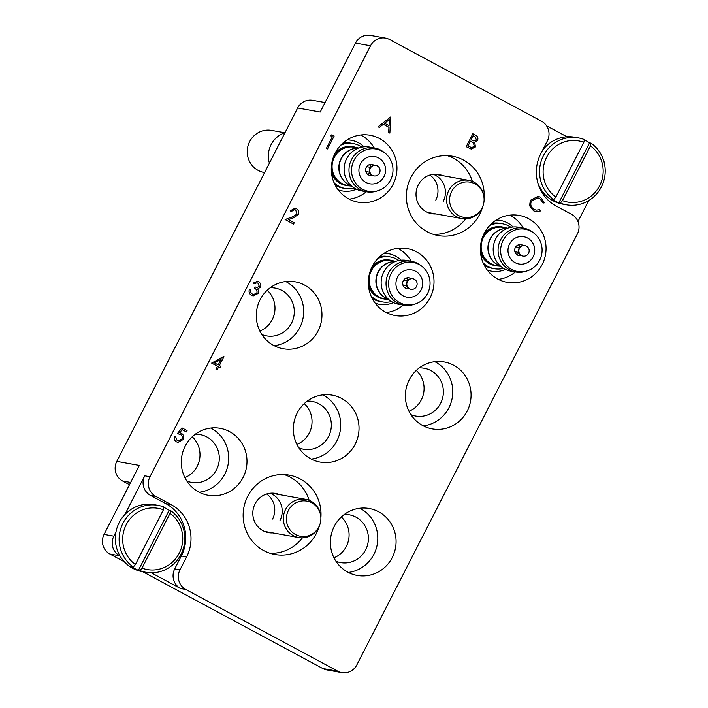 <?xml version="1.0" encoding="UTF-8"?>
<svg xmlns="http://www.w3.org/2000/svg" width="708" height="708" viewBox="0 0 708 708"><rect width="100%" height="100%" fill="white"/><g stroke="black" fill="none" stroke-linecap="round" stroke-linejoin="round"><path stroke-width="1.06" d="M443.226 201.444A19.426 18.744 100.2 0 0 433.331 174.318M435.783 200.107A19.426 18.744 100.2 0 0 429.836 175.062M435.978 213.949A19.913 19.213 -79.8 0 1 431.738 213.683A19.913 19.213 -79.8 0 1 418.278 184.947A19.913 19.213 -79.8 0 1 438.774 174.478A19.913 19.213 -79.8 0 1 442.845 175.708M280.014 520.389A19.426 18.744 100.2 0 0 270.129 493.255M272.571 519.053A19.426 18.744 100.2 0 0 266.624 494.007M272.766 532.885A19.913 19.213 -79.8 0 1 268.527 532.62A19.913 19.213 -79.8 0 1 255.066 503.892A19.913 19.213 -79.8 0 1 275.562 493.423A19.913 19.213 -79.8 0 1 279.633 494.644M484.095 198.683A40.312 38.896 100.2 0 0 452.403 156.203A40.312 38.896 100.2 0 0 410.914 177.398A40.312 38.896 100.2 0 0 438.163 235.552A40.312 38.896 100.2 0 0 479.661 214.365A40.312 38.896 100.2 0 0 482.652 206.754M472.369 181.398A40.312 38.896 100.2 0 0 447.332 155.645M320.892 517.619A40.312 38.896 100.2 0 0 289.2 475.148A40.312 38.896 100.2 0 0 247.703 496.335A40.312 38.896 100.2 0 0 274.952 554.497A40.312 38.896 100.2 0 0 316.449 533.31A40.312 38.896 100.2 0 0 319.441 525.699M309.157 500.335A40.312 38.896 100.2 0 0 284.12 474.581M542.204 264.491A33.993 32.807 100.2 0 0 519.221 215.436A33.993 32.807 100.2 0 0 484.228 233.313A33.993 32.807 100.2 0 0 507.211 282.359A33.993 32.807 100.2 0 0 542.204 264.491M523.239 228.047A33.993 32.807 100.2 0 0 509.831 215.17M430.163 297.67A33.993 32.807 100.2 0 0 407.18 248.614A33.993 32.807 100.2 0 0 372.187 266.491A33.993 32.807 100.2 0 0 395.17 315.538A33.993 32.807 100.2 0 0 430.163 297.67M411.198 261.234A33.993 32.807 100.2 0 0 397.79 248.349M467.218 411.029A33.993 32.807 100.2 0 0 444.235 361.974A33.993 32.807 100.2 0 0 409.233 379.851A33.993 32.807 100.2 0 0 432.216 428.898A33.993 32.807 100.2 0 0 467.218 411.029M423.313 425.889A33.993 32.807 100.2 0 0 448.916 407.746A33.993 32.807 100.2 0 0 434.836 361.708M410.923 414.667A24.284 23.435 100.2 0 0 415.64 416.056A24.284 23.435 100.2 0 0 440.633 403.294A24.284 23.435 100.2 0 0 424.216 368.257A24.284 23.435 100.2 0 0 419.322 367.912M416.295 370.443A24.284 23.435 -79.8 0 1 421.331 399.825A24.284 23.435 -79.8 0 1 408.976 411.251M355.177 444.208A33.993 32.807 100.2 0 0 332.194 395.161A33.993 32.807 100.2 0 0 297.192 413.029A33.993 32.807 100.2 0 0 320.175 462.085A33.993 32.807 100.2 0 0 355.177 444.208M311.272 459.067A33.993 32.807 100.2 0 0 336.875 440.925A33.993 32.807 100.2 0 0 322.795 394.887M298.882 447.845A24.284 23.435 100.2 0 0 303.599 449.235A24.284 23.435 100.2 0 0 328.592 436.473A24.284 23.435 100.2 0 0 312.175 401.436A24.284 23.435 100.2 0 0 307.281 401.1M304.254 403.622A24.284 23.435 -79.8 0 1 309.29 433.004A24.284 23.435 -79.8 0 1 296.935 444.429M392.232 557.568A33.993 32.807 100.2 0 0 369.249 508.521A33.993 32.807 100.2 0 0 334.247 526.389A33.993 32.807 100.2 0 0 357.23 575.445A33.993 32.807 100.2 0 0 392.232 557.568M348.327 572.427A33.993 32.807 100.2 0 0 373.93 554.284A33.993 32.807 100.2 0 0 359.85 508.247M335.937 561.205A24.284 23.435 100.2 0 0 340.645 562.595A24.284 23.435 100.2 0 0 365.647 549.833A24.284 23.435 100.2 0 0 349.23 514.796A24.284 23.435 100.2 0 0 344.327 514.459M341.309 516.982A24.284 23.435 -79.8 0 1 346.345 546.364A24.284 23.435 -79.8 0 1 333.981 557.789M318.122 330.848A33.993 32.807 100.2 0 0 295.139 281.802A33.993 32.807 100.2 0 0 260.146 299.67A33.993 32.807 100.2 0 0 283.129 348.725A33.993 32.807 100.2 0 0 318.122 330.848M274.226 345.708A33.993 32.807 100.2 0 0 299.829 327.565A33.993 32.807 100.2 0 0 285.749 281.527M261.836 334.486A24.284 23.435 100.2 0 0 266.544 335.875A24.284 23.435 100.2 0 0 291.546 323.114A24.284 23.435 100.2 0 0 275.129 288.076A24.284 23.435 100.2 0 0 270.226 287.74M267.208 290.262A24.284 23.435 -79.8 0 1 272.244 319.644A24.284 23.435 -79.8 0 1 259.88 331.07M393.108 184.31A33.993 32.807 100.2 0 0 370.125 135.255A33.993 32.807 100.2 0 0 335.132 153.132A33.993 32.807 100.2 0 0 358.115 202.178A33.993 32.807 100.2 0 0 393.108 184.31M374.143 147.875A33.993 32.807 100.2 0 0 360.735 134.989M243.136 477.387A33.993 32.807 100.2 0 0 220.153 428.34A33.993 32.807 100.2 0 0 185.151 446.208A33.993 32.807 100.2 0 0 208.134 495.264A33.993 32.807 100.2 0 0 243.136 477.387M199.231 492.246A33.993 32.807 100.2 0 0 224.834 474.103A33.993 32.807 100.2 0 0 210.754 428.066M186.841 481.033A24.284 23.435 100.2 0 0 191.558 482.413A24.284 23.435 100.2 0 0 216.551 469.652A24.284 23.435 100.2 0 0 200.134 434.615A24.284 23.435 100.2 0 0 195.24 434.278M192.213 436.801A24.284 23.435 -79.8 0 1 197.249 466.191A24.284 23.435 -79.8 0 1 184.894 477.617M129.493 484.706L122.599 480.998A14.567 14.063 -79.8 0 1 116.793 461.386L297.643 107.97L320.211 112.023L355.496 43.055A14.567 14.063 -79.8 0 1 370.496 35.4L385.533 38.099A14.567 14.063 100.2 0 0 370.532 45.763L149.981 476.758A14.567 14.063 100.2 0 0 155.787 496.37L150.521 495.423A14.567 14.063 -79.8 0 1 144.715 475.811L124.927 514.486M566.931 136.777L546.585 125.829M385.533 38.099A14.567 14.063 100.2 0 1 389.577 39.506L541.567 121.245A14.567 14.063 100.2 0 1 547.381 140.857L540.762 153.786A38.852 37.497 100.2 0 0 556.249 206.09L571.568 214.329A14.567 14.063 100.2 0 1 577.383 233.941L356.823 664.945A14.567 14.063 100.2 0 1 341.822 672.6L326.786 669.901A14.567 14.063 -79.8 0 1 322.742 668.494L337.787 671.193A14.567 14.063 100.2 0 0 341.822 672.6M115.988 531.965L113.838 536.151A14.567 14.063 100.2 0 0 119.643 555.762L109.873 554.01L124.351 561.798M142.795 571.719L322.742 668.494M109.873 554.01A14.567 14.063 -79.8 0 1 104.067 534.398L139.352 465.439L116.793 461.386M151.282 572.781L180.531 588.507A14.567 14.063 -79.8 0 1 174.717 568.896L179.982 569.843A14.567 14.063 100.2 0 0 185.788 589.454L337.787 671.193M179.982 569.843L186.602 556.913A38.852 37.497 100.2 0 0 171.115 504.609L155.787 496.37M577.967 221.551L588.684 200.612M297.643 107.97A14.567 14.063 -79.8 0 1 312.644 100.315L325.06 102.536M349.212 199.169A33.993 32.807 100.2 0 0 366.266 191.753M386.267 312.529A33.993 32.807 100.2 0 0 403.321 305.113M498.308 279.35A33.993 32.807 100.2 0 0 515.362 271.934M604.526 163.929A14.567 14.063 100.2 0 0 603.508 160.079M174.717 568.896L181.337 555.966A38.852 37.497 100.2 0 0 165.849 503.671L150.521 495.423M270.005 553.258A40.312 38.896 100.2 0 0 302.431 537.815M433.207 234.313A40.312 38.896 100.2 0 0 465.643 218.878M327.556 148.937L326.415 148.335L332.379 136.732L330.468 135.706L331.875 134.768L334.167 136.007L327.556 148.937L326.415 148.335L332.353 136.732L330.441 135.697L331.875 134.768M295.705 210.019L294.687 209.656L291.298 211.453L290.156 210.851L295.032 208.232L296.44 208.727C298.643 210.134 299.236 212.09 298.227 214.586L293.333 217.878L288.466 219.657L294.245 222.763L293.563 224.091L285.094 219.542L292.652 216.79L297.033 214.09L295.705 210.019L294.67 209.656M291.298 211.453L290.156 210.851M285.12 219.551L292.678 216.79L297.059 214.09L295.679 210.019M293.537 224.091L285.094 219.542M290.183 210.86L295.032 208.232M257.907 283.138L256.96 282.793L254.287 283.731L253.172 283.129L257.305 281.35L258.588 281.802C260.641 283.05 261.279 284.82 260.5 287.121L257.685 288.997L258.473 290.82L258.039 293.519L253.19 295.944L251.579 295.378C249.322 293.988 248.588 291.979 249.384 289.333L250.526 289.944L250.588 292.254L252.305 294.068L253.588 294.537L256.836 293.024C257.385 290.82 256.579 289.218 254.42 288.236L255.092 286.908L256.703 287.483L259.367 286.51L257.924 283.138L256.977 282.802M256.703 287.483L259.367 286.51M259.385 286.51L257.924 283.138M253.588 294.537L256.862 293.032C257.411 290.82 256.606 289.227 254.438 288.245L255.119 286.917M253.172 295.935L251.579 295.378M251.606 295.378C249.349 293.997 248.614 291.979 249.411 289.342M254.314 283.731L253.172 283.129M253.199 283.129L257.323 281.359M217.144 369.859L216.002 369.257L217.533 366.275L211.639 363.107L223.932 356.602L219.347 365.549L220.781 366.319L220.1 367.647L218.666 366.877L217.144 369.859L216.029 369.257L217.551 366.275L211.665 363.107L223.675 356.469M214.533 362.956L218.232 364.947L221.108 359.337L214.533 362.956M220.1 367.647L218.666 366.886M218.214 364.939L221.073 359.354M186.381 431.951L182.16 429.685L179.743 432.721L181.337 433.261C183.691 434.809 184.266 436.924 183.089 439.588L177.974 442.376L176.398 441.81C174.327 440.473 173.681 438.571 174.469 436.128L175.611 436.73L177.159 440.526L178.212 440.898L181.974 438.933C182.744 436.986 182.23 435.5 180.434 434.473L177.354 433.659L181.938 427.88L187.062 430.632L186.354 431.951L182.151 429.685M177.381 433.668L181.965 427.889M181.991 438.942C182.77 436.995 182.257 435.509 180.46 434.473L178.345 433.8M178.204 440.898L181.974 438.933M176.416 441.819C174.354 440.473 173.708 438.579 174.495 436.128M177.956 442.376L176.398 441.81M390.612 117.006L389.887 133.104L388.674 132.449L388.966 127.316L383.329 124.289L379.32 127.422L378.107 126.767L390.612 117.006L378.081 126.759L379.32 127.422M389.391 119.563L384.612 123.289L389.055 125.679L389.391 119.563M389.887 133.104L388.657 132.449L388.94 127.316L383.32 124.298M389.028 125.661L389.365 119.581M540.505 197.196L544.549 202.815L543.169 203.063L539.735 198.479L537.815 197.798L531.451 201.01C530.035 204.639 530.965 207.462 534.239 209.462L536.168 210.152L539.779 209.692L540.363 210.993L535.938 211.639L533.54 210.789L529.575 205.771L530.363 200.311L538.08 196.328L540.505 197.196M533.567 210.789L529.575 205.771L530.363 200.311L538.107 196.328M535.938 211.639L533.54 210.789M536.151 210.143L539.753 209.692M543.169 203.063L539.735 198.479M539.761 198.479L537.823 197.798M471.201 149.069L466.2 146.671L472.847 133.741L475.263 135.051C477.652 136.148 478.422 137.918 477.573 140.379L474.732 142.352L475.431 146.945L471.201 149.069L466.227 146.671L472.847 133.741M473.28 135.671L471.156 139.812L473.891 141.025L476.449 139.803L474.794 136.485L473.28 135.671M470.484 141.14L468.023 145.945L471.634 147.618L474.316 146.344L473.466 142.945L470.484 141.14L473.44 142.936L474.289 146.344L471.625 147.618M473.882 141.016L476.422 139.795L474.767 136.485L473.271 135.679M170.035 513.371L142.025 568.108A31.081 29.993 100.2 0 0 179.221 553.214A31.081 29.993 100.2 0 0 170.035 513.371L170.619 510.627A33.993 32.807 -79.8 0 1 180.956 554.408A33.993 32.807 -79.8 0 1 145.954 572.285A33.993 32.807 -79.8 0 1 139.936 570.577L138.432 570.303A33.993 32.807 -79.8 0 1 131.812 566.745L133.316 567.011A33.993 32.807 -79.8 0 1 122.971 523.23A33.993 32.807 -79.8 0 1 157.972 505.362A33.993 32.807 -79.8 0 1 163.991 507.07L163.406 509.804A31.081 29.993 100.2 0 0 126.21 524.699A31.081 29.993 100.2 0 0 135.396 564.542L133.316 567.011M157.972 505.362L154.211 504.689A33.993 32.807 100.2 0 0 119.209 522.557A33.993 32.807 100.2 0 0 142.202 571.613L145.954 572.285M163.406 509.804L135.396 564.542M163.92 507.406A33.993 32.807 -79.8 0 1 169.115 510.362L170.619 510.627M139.936 570.577L142.025 568.108M169.115 510.362L138.432 570.303M546.638 157.22A31.081 29.993 100.2 0 0 555.824 197.063L553.736 199.532A33.993 32.807 -79.8 0 1 543.399 155.751A33.993 32.807 -79.8 0 1 578.392 137.874A33.993 32.807 -79.8 0 1 584.41 139.582L583.835 142.326A31.081 29.993 100.2 0 0 546.638 157.22M578.392 137.874L574.63 137.202A33.993 32.807 100.2 0 0 542.452 150.494M584.339 139.918A33.993 32.807 -79.8 0 1 589.534 142.874L591.038 143.149A33.993 32.807 -79.8 0 1 601.375 186.93A33.993 32.807 -79.8 0 1 566.382 204.798A33.993 32.807 -79.8 0 1 560.364 203.09L562.453 200.621A31.081 29.993 100.2 0 0 599.649 185.726A31.081 29.993 100.2 0 0 590.454 145.883L591.038 143.149M562.453 200.621L590.454 145.883M555.824 197.063L583.835 142.326M537.85 182.912A33.993 32.807 100.2 0 0 562.621 204.125L566.382 204.798M560.364 203.09L558.86 202.824A33.993 32.807 -79.8 0 1 552.231 199.258L553.736 199.532M558.86 202.824L589.534 142.874M373.966 175.911L373.585 175.849A5.345 5.16 -79.8 0 1 369.974 168.141A5.345 5.16 -79.8 0 1 375.479 165.327L375.851 165.398A5.345 5.16 -79.8 0 1 379.78 172.354A5.345 5.16 -79.8 0 1 372.479 175.398A5.345 5.16 -79.8 0 1 375.851 165.398M374.001 165.291A5.584 5.39 100.2 0 0 366.222 167.389A5.584 5.39 100.2 0 0 372.196 175.372M370.939 166.805A5.584 5.39 100.2 0 0 369.355 164.654M365.983 182.469A13.841 13.355 -79.8 0 1 360.469 163.831A13.841 13.355 -79.8 0 1 378.55 157.902A13.841 13.355 -79.8 0 1 384.072 176.531A13.841 13.355 -79.8 0 1 365.983 182.469M382.019 151.131A21.47 20.718 -79.8 0 1 384.771 152.919A21.47 20.718 -79.8 0 1 392.657 173.841A21.47 20.718 -79.8 0 1 377.992 190.718A21.47 20.718 -79.8 0 1 362.523 189.231A21.47 20.718 -79.8 0 1 353.965 160.335A21.47 20.718 -79.8 0 1 382.019 151.131M377.992 190.718L376.452 191.195A22.293 21.514 -79.8 0 1 366.576 191.806A22.293 21.514 -79.8 0 1 360.39 189.647A22.293 21.514 -79.8 0 1 351.504 159.645A22.293 21.514 -79.8 0 1 374.452 147.928A22.293 21.514 -79.8 0 1 380.639 150.087A22.293 21.514 -79.8 0 1 383.497 151.937L384.771 152.919M366.576 191.806L361.691 190.93A22.293 21.514 -79.8 0 1 346.619 158.769A22.293 21.514 -79.8 0 1 369.567 147.052L374.452 147.928M358.186 148.193A19.426 18.744 100.2 0 0 341.291 158.689A19.426 18.744 100.2 0 0 351.416 185.903M351.495 185.974A19.426 18.744 -79.8 0 1 341.035 158.645A19.426 18.744 -79.8 0 1 358.283 148.149M351.805 186.248L347.407 185.461A19.426 18.744 -79.8 0 1 342.017 183.576A19.426 18.744 -79.8 0 1 334.273 157.424A19.426 18.744 -79.8 0 1 354.266 147.211L358.673 148.007M284.793 132.768L271.642 130.405A21.373 20.62 100.2 0 0 248.375 144.644A21.373 20.62 100.2 0 0 258.163 170.407A21.373 20.62 100.2 0 0 264.093 172.478L264.588 172.566M335.167 185.115A22.824 22.028 100.2 0 0 336.459 185.877A22.824 22.028 100.2 0 0 342.796 188.08L345.3 188.532A22.824 22.028 -79.8 0 1 338.964 186.319A22.824 22.028 -79.8 0 1 334.008 182.655M340.734 145.184A22.824 22.028 -79.8 0 1 353.363 143.6A22.824 22.028 -79.8 0 1 359.699 145.813A22.824 22.028 -79.8 0 1 361.832 147.122M354.46 188.178A22.824 22.028 -79.8 0 1 345.3 188.532M331.494 173.079A19.674 18.983 100.2 0 0 340.398 183.522A19.674 18.983 100.2 0 0 345.858 185.425L347.115 185.646A19.674 18.983 -79.8 0 1 341.654 183.744A19.674 18.983 -79.8 0 1 332.645 160.035A19.674 18.983 -79.8 0 1 354.062 146.928A19.674 18.983 -79.8 0 1 356.947 147.698M350.079 185.939A19.674 18.983 -79.8 0 1 347.115 185.646M353.363 143.6L350.858 143.149A22.824 22.028 100.2 0 0 342.672 143.273M354.062 146.928L352.805 146.706A19.674 18.983 100.2 0 0 335.052 153.282M367.611 174.345A5.584 5.39 100.2 0 0 369.85 172.885M338.3 190.036A25.745 24.842 100.2 0 0 341.274 190.771L342.274 190.948A25.745 24.842 100.2 0 0 356.389 189.222M338.132 189.815A25.745 24.842 100.2 0 0 342.274 190.948M364.009 146.804A25.745 24.842 100.2 0 0 358.514 142.768A25.745 24.842 100.2 0 0 351.372 140.281A25.745 24.842 100.2 0 0 347.088 139.901M351.372 140.281L350.371 140.104A25.745 24.842 100.2 0 0 347.327 139.75M284.988 132.706A24.134 23.293 100.2 0 0 269.412 163.15M474.953 183.894A17.868 17.24 100.2 0 0 451.607 191.558A17.868 17.24 100.2 0 0 458.731 215.604A17.868 17.24 100.2 0 0 482.077 207.94A17.868 17.24 100.2 0 0 483.06 205.665A17.868 17.24 100.2 0 0 484.104 199.842A17.868 17.24 100.2 0 0 474.953 183.894M484.104 199.842L484.104 199.585A19.426 18.744 100.2 0 0 474.156 182.239A19.426 18.744 100.2 0 0 468.767 180.354A19.426 18.744 100.2 0 0 447.624 193.293A19.426 18.744 100.2 0 0 456.518 216.719A19.426 18.744 100.2 0 0 461.908 218.604A19.426 18.744 100.2 0 0 482.971 205.913L483.06 205.665M487.396 270.217A25.745 24.842 100.2 0 0 490.37 270.952L491.37 271.129A25.745 24.842 100.2 0 0 505.485 269.403M487.228 269.996A25.745 24.842 100.2 0 0 491.37 271.129M513.096 226.985A25.745 24.842 100.2 0 0 507.609 222.949A25.745 24.842 100.2 0 0 500.468 220.462A25.745 24.842 100.2 0 0 496.184 220.082M500.468 220.462L499.467 220.276A25.745 24.842 100.2 0 0 496.423 219.931M375.355 303.396A25.745 24.842 100.2 0 0 378.329 304.13L379.329 304.307A25.745 24.842 100.2 0 0 393.444 302.582M375.187 303.174A25.745 24.842 100.2 0 0 379.329 304.307M401.055 260.163A25.745 24.842 100.2 0 0 395.568 256.128A25.745 24.842 100.2 0 0 388.426 253.641A25.745 24.842 100.2 0 0 384.143 253.26M388.426 253.641L387.426 253.464A25.745 24.842 100.2 0 0 384.382 253.11M523.062 256.092L522.681 256.031A5.345 5.16 -79.8 0 1 519.07 248.322A5.345 5.16 -79.8 0 1 524.566 245.508L524.947 245.579A5.345 5.16 -79.8 0 1 528.876 252.535A5.345 5.16 -79.8 0 1 521.575 255.579A5.345 5.16 -79.8 0 1 524.947 245.579M523.097 245.464A5.584 5.39 100.2 0 0 515.318 247.57A5.584 5.39 100.2 0 0 521.283 255.553M520.035 246.986A5.584 5.39 100.2 0 0 518.442 244.835M515.079 262.641A13.841 13.355 -79.8 0 1 509.556 244.012A13.841 13.355 -79.8 0 1 527.646 238.074A13.841 13.355 -79.8 0 1 533.168 256.712A13.841 13.355 -79.8 0 1 515.079 262.641M531.106 231.312A21.47 20.718 -79.8 0 1 533.867 233.1A21.47 20.718 -79.8 0 1 541.753 254.022A21.47 20.718 -79.8 0 1 527.079 270.899A21.47 20.718 -79.8 0 1 511.61 269.412A21.47 20.718 -79.8 0 1 503.061 240.516A21.47 20.718 -79.8 0 1 531.106 231.312M527.079 270.899L525.548 271.376A22.293 21.514 -79.8 0 1 515.672 271.987A22.293 21.514 -79.8 0 1 509.486 269.828A22.293 21.514 -79.8 0 1 500.6 239.826A22.293 21.514 -79.8 0 1 523.548 228.109A22.293 21.514 -79.8 0 1 529.734 230.268A22.293 21.514 -79.8 0 1 532.593 232.118L533.867 233.1M515.672 271.987L510.778 271.111A22.293 21.514 -79.8 0 1 495.706 238.95A22.293 21.514 -79.8 0 1 518.654 227.224L523.548 228.109M507.282 228.365A19.426 18.744 100.2 0 0 490.379 238.861A19.426 18.744 100.2 0 0 500.512 266.084M500.591 266.155A19.426 18.744 -79.8 0 1 490.131 238.817A19.426 18.744 -79.8 0 1 507.379 228.33M500.901 266.429L496.494 265.633A19.426 18.744 -79.8 0 1 491.104 263.757A19.426 18.744 -79.8 0 1 483.36 237.605A19.426 18.744 -79.8 0 1 503.361 227.392L507.769 228.188M484.254 265.296A22.824 22.028 100.2 0 0 485.555 266.049A22.824 22.028 100.2 0 0 491.883 268.261L494.396 268.713A22.824 22.028 -79.8 0 1 488.06 266.5A22.824 22.028 -79.8 0 1 483.095 262.836M489.821 225.356A22.824 22.028 -79.8 0 1 502.459 223.781A22.824 22.028 -79.8 0 1 508.795 225.985A22.824 22.028 -79.8 0 1 510.928 227.303M503.556 268.35A22.824 22.028 -79.8 0 1 494.396 268.713M480.59 253.26A19.674 18.983 100.2 0 0 489.494 263.703A19.674 18.983 100.2 0 0 494.954 265.606L496.202 265.827A19.674 18.983 -79.8 0 1 490.75 263.925A19.674 18.983 -79.8 0 1 481.741 240.207A19.674 18.983 -79.8 0 1 503.158 227.109A19.674 18.983 -79.8 0 1 506.034 227.87M499.175 266.12A19.674 18.983 -79.8 0 1 496.202 265.827M502.459 223.781L499.954 223.33A22.824 22.028 100.2 0 0 491.768 223.454M503.158 227.109L501.901 226.887A19.674 18.983 100.2 0 0 484.148 233.463M516.707 254.526A5.584 5.39 100.2 0 0 518.937 253.066M411.021 289.271L410.64 289.209A5.345 5.16 -79.8 0 1 407.029 281.501A5.345 5.16 -79.8 0 1 412.525 278.686L412.906 278.757A5.345 5.16 -79.8 0 1 416.835 285.713A5.345 5.16 -79.8 0 1 409.534 288.758A5.345 5.16 -79.8 0 1 412.906 278.757M411.056 278.651A5.584 5.39 100.2 0 0 403.277 280.749A5.584 5.39 100.2 0 0 409.242 288.731M407.994 280.164A5.584 5.39 100.2 0 0 406.401 278.014M403.038 295.829A13.841 13.355 -79.8 0 1 397.515 277.191A13.841 13.355 -79.8 0 1 415.605 271.261A13.841 13.355 -79.8 0 1 421.127 289.891A13.841 13.355 -79.8 0 1 403.038 295.829M419.065 264.491A21.47 20.718 -79.8 0 1 421.826 266.279A21.47 20.718 -79.8 0 1 429.712 287.2A21.47 20.718 -79.8 0 1 415.038 304.077A21.47 20.718 -79.8 0 1 399.569 302.59A21.47 20.718 -79.8 0 1 391.02 273.695A21.47 20.718 -79.8 0 1 419.065 264.491M415.038 304.077L413.507 304.555A22.293 21.514 -79.8 0 1 403.631 305.166A22.293 21.514 -79.8 0 1 397.445 303.006A22.293 21.514 -79.8 0 1 388.559 273.005A22.293 21.514 -79.8 0 1 411.507 261.287A22.293 21.514 -79.8 0 1 417.693 263.447A22.293 21.514 -79.8 0 1 420.552 265.296L421.826 266.279M403.631 305.166L398.737 304.29A22.293 21.514 -79.8 0 1 383.665 272.129A22.293 21.514 -79.8 0 1 406.613 260.411L411.507 261.287M395.241 261.553A19.426 18.744 100.2 0 0 378.337 272.049A19.426 18.744 100.2 0 0 388.471 299.263M388.55 299.334A19.426 18.744 -79.8 0 1 378.09 272.005A19.426 18.744 -79.8 0 1 395.338 261.509M388.86 299.608L384.453 298.82A19.426 18.744 -79.8 0 1 379.063 296.935A19.426 18.744 -79.8 0 1 371.319 270.783A19.426 18.744 -79.8 0 1 391.32 260.571L395.728 261.367M372.213 298.475A22.824 22.028 100.2 0 0 373.514 299.236A22.824 22.028 100.2 0 0 379.842 301.44L382.355 301.891A22.824 22.028 -79.8 0 1 376.019 299.679A22.824 22.028 -79.8 0 1 371.054 296.015M377.78 258.544A22.824 22.028 -79.8 0 1 390.418 256.96A22.824 22.028 -79.8 0 1 396.754 259.172A22.824 22.028 -79.8 0 1 398.887 260.482M391.515 301.537A22.824 22.028 -79.8 0 1 382.355 301.891M368.549 286.439A19.674 18.983 100.2 0 0 377.452 296.882A19.674 18.983 100.2 0 0 382.913 298.785L384.161 299.006A19.674 18.983 -79.8 0 1 378.709 297.103A19.674 18.983 -79.8 0 1 369.7 273.394A19.674 18.983 -79.8 0 1 391.117 260.287A19.674 18.983 -79.8 0 1 393.993 261.057M387.134 299.298A19.674 18.983 -79.8 0 1 384.161 299.006M390.418 256.96L387.913 256.508A22.824 22.028 100.2 0 0 379.727 256.632M391.117 260.287L389.86 260.066A19.674 18.983 100.2 0 0 372.107 266.642M404.666 287.705A5.584 5.39 100.2 0 0 406.896 286.244M311.741 502.839A17.868 17.24 100.2 0 0 288.395 510.495A17.868 17.24 100.2 0 0 295.519 534.54A17.868 17.24 100.2 0 0 318.865 526.885A17.868 17.24 100.2 0 0 319.848 524.601A17.868 17.24 100.2 0 0 320.892 518.787A17.868 17.24 100.2 0 0 311.741 502.839M320.892 518.787L320.892 518.521A19.426 18.744 100.2 0 0 310.954 501.175A19.426 18.744 100.2 0 0 305.564 499.299A19.426 18.744 100.2 0 0 284.412 512.238A19.426 18.744 100.2 0 0 293.307 535.664A19.426 18.744 100.2 0 0 298.696 537.54A19.426 18.744 100.2 0 0 319.759 524.849L319.848 524.601M185.788 589.454L180.531 588.507M104.067 534.398L113.838 536.151M144.715 475.811L149.981 476.758M370.532 45.763L355.496 43.055M130.653 482.449L122.599 480.998M165.849 503.671L171.115 504.609M181.337 555.966L186.602 556.913M369.594 172.221L365.797 171.54M370.47 167.345L366.673 166.663M434.535 174.212L468.767 180.354M427.676 212.453L461.908 218.604M518.69 252.402L514.893 251.721M519.566 247.526L515.769 246.844M406.649 285.581L402.852 284.899M407.525 280.704L403.728 280.023M271.332 493.157L305.564 499.299M264.465 531.398L298.696 537.54"/></g></svg>
